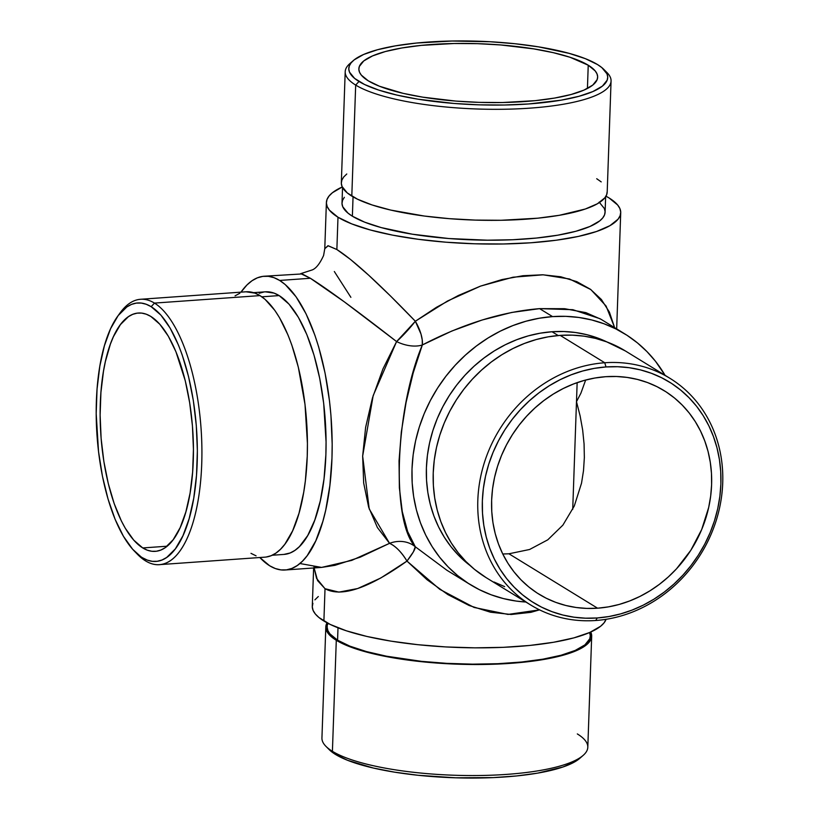 <?xml version="1.0" encoding="UTF-8"?>
<svg xmlns="http://www.w3.org/2000/svg" width="819" height="819" viewBox="0 0 819 819"><rect width="100%" height="100%" fill="white"/><g stroke="black" fill="none" stroke-linecap="round" stroke-linejoin="round"><path stroke-width="1.23" d="M118.909 314.619A133.016 51.208 85.9 0 1 140.561 299.283A133.016 51.208 85.9 0 1 154.474 303.091A133.016 51.208 85.9 0 1 201.863 446.16A133.016 51.208 85.9 0 1 159.398 564.649A133.016 51.208 85.9 0 1 145.475 560.841A133.016 51.208 85.9 0 1 135.79 552.518A133.016 51.208 -94.1 0 0 137.223 554.064A133.016 51.208 -94.1 0 0 145.475 560.841L142.393 557.698A129.545 49.877 85.9 0 1 134.357 551.105A129.545 49.877 85.9 0 1 97.031 435.718A129.545 49.877 85.9 0 1 117.69 316.226A129.545 49.877 85.9 0 1 151.167 306.685L154.474 303.091A133.016 51.208 -94.1 0 0 120.106 312.889L117.69 316.226M266.206 557.022L271.13 555.702L275.911 553.112L280.497 549.283L284.838 544.256L292.639 530.794L299.007 513.247L303.706 492.291L305.364 480.784L307.238 456.244L307.432 443.458L305.016 404.514L298.341 367.281L291.799 345.014L287.981 334.971L279.443 317.567L274.815 310.37L265.039 299.334L259.981 295.608L154.474 303.091L259.981 295.608A133.016 51.208 -94.1 0 0 246.069 291.789L140.561 299.283M265.305 291.82L274.078 293.12L279.125 295.587L261.824 296.816L279.125 295.587A131.624 50.676 -94.1 0 0 265.356 291.82L253.532 292.659M142.741 547.942L167.127 546.212L142.741 547.942A119.472 45.997 85.9 0 1 100.174 419.441A119.472 45.997 85.9 0 1 138.319 313.022A119.472 45.997 85.9 0 1 150.819 316.441A119.472 45.997 85.9 0 1 193.386 444.942A119.472 45.997 85.9 0 1 155.241 551.361A119.472 45.997 85.9 0 1 142.741 547.942L133.753 540.151L125.256 528.214L121.304 520.823L114.169 503.562L108.282 483.558L103.88 461.588L101.126 438.482L100.123 415.141L100.921 392.444L103.47 371.283L105.385 361.527L110.381 344.154L113.411 336.701L120.413 324.611L128.429 316.656L132.729 314.332L137.152 313.145L141.677 313.093L146.243 314.199L150.819 316.441L159.807 324.232L168.304 336.169L175.962 351.801L185.278 380.815L189.68 402.794L192.434 425.9L193.438 449.242L192.639 471.939L190.09 493.099L185.862 511.926L180.149 527.682L173.147 539.772L165.131 547.727L160.831 550.051L156.409 551.238L151.884 551.279L147.318 550.184L142.741 547.942M302.17 273.925L264.24 276.228A147.256 56.695 85.9 0 1 279.648 280.446L310.35 278.265L302.17 273.925M300.378 563.605L321.58 567.413L334.951 565.335L360.206 557.176L389.547 543.335L377.385 527.518L368.652 507.156L363.677 483.046L362.653 456.111L365.622 427.385L372.461 397.962L382.923 368.99L396.591 341.574L344.154 301.72L310.35 278.265L279.648 280.446A147.256 56.695 85.9 0 1 332.104 438.841A147.256 56.695 85.9 0 1 285.094 570.004A147.256 56.695 85.9 0 1 269.686 565.786A147.256 56.695 85.9 0 1 259.828 557.514L269.686 565.786L275.327 568.54L280.958 569.901L286.527 569.85L291.994 568.386L297.287 565.519L302.354 561.281L307.166 555.712L315.796 540.816L322.85 521.386L325.696 510.206L329.883 485.442L331.961 458.292L332.176 444.133L330.937 415.356L329.504 401.013L325.071 373.095L318.704 347.102L314.865 335.145L306.071 313.872L296.068 296.795L285.247 284.582L279.648 280.446L274.017 277.682L268.376 276.32L262.807 276.382L257.35 277.846L252.057 280.712L246.98 284.951L240.991 292.158A147.256 56.695 85.9 0 1 264.24 276.228M325.808 626.934L321.939 737.98A133.016 32.627 2 0 0 332.412 751.31A133.016 32.627 -178 0 1 325.972 746.375L329.218 749.641A129.545 31.777 2 0 0 335.493 754.442L332.412 751.31L336.292 640.274A133.016 32.627 -178 0 1 325.808 626.934A133.016 32.627 -178 0 1 327.037 622.819L325.808 627.446L326.546 630.671L328.552 633.906L336.292 640.274L332.412 751.31A133.016 32.627 2 0 0 480.712 775.491A133.016 32.627 2 0 0 587.807 747.266L591.687 636.22A133.016 32.627 -178 0 1 484.592 664.455A133.016 32.627 -178 0 1 336.292 640.274L348.74 646.304L365.417 651.77L396.918 658.456L421.068 661.65L446.662 663.697L472.727 664.506L498.249 664.045L533.394 661.046L553.419 657.606L569.809 653.173L581.93 647.901L589.311 642.004L591.134 638.892L591.687 635.708L590.745 632.033A133.016 32.627 -178 0 1 591.687 636.22M625.358 350.941L606.695 341.861L595.536 338.401L583.988 336.159L572.164 335.145L560.176 335.38L604.77 362.756A133.016 118.345 -58.5 0 1 669.86 378.265A133.016 118.345 -58.5 0 1 716.574 519.348A133.016 118.345 -58.5 0 1 595.771 620.495L597.235 617.966A129.545 115.254 -58.5 0 1 482.36 500.921A129.545 115.254 -58.5 0 1 605.999 366.943L604.77 362.756A133.016 118.345 121.5 0 0 477.815 500.317A133.016 118.345 121.5 0 0 595.771 620.495A133.016 118.345 -58.5 0 1 530.671 604.985A133.016 118.345 -58.5 0 1 483.968 463.902A133.016 118.345 -58.5 0 1 604.77 362.756L560.176 335.38A133.016 118.345 121.5 0 0 439.383 436.527A133.016 118.345 121.5 0 0 486.087 577.61L530.671 604.985M353.286 60.606L349.815 63.636A133.016 32.627 2 0 0 355.681 85.074L358.998 81.48A129.545 31.777 -178 0 1 353.286 60.606A129.545 31.777 -178 0 1 469.492 41.001A129.545 31.777 -178 0 1 597.512 64.558L585.39 58.681L569.144 53.358L538.472 46.847L514.946 43.724L490.028 41.738L452.088 41.022L416.41 43.049L395.403 45.864L377.59 49.713L363.636 54.463L354.095 59.93L351.095 62.858L349.324 65.899L348.792 68.991L349.498 72.133L354.627 78.409L364.506 84.47L378.757 90.1L396.836 95.065L418.038 99.191L453.9 103.45L479.176 104.842L504.422 105.016L528.654 103.962L561.097 100.174L578.92 96.314L592.864 91.564L602.415 86.108L607.186 80.139L607.718 77.037L607.002 73.894L601.873 67.629L597.512 64.558A129.545 31.777 -178 0 1 603.787 69.359A129.545 31.777 -178 0 1 519.42 104.515A129.545 31.777 -178 0 1 358.998 81.48L355.681 85.074A133.016 32.627 -178 0 1 345.198 71.734A133.016 32.627 -178 0 1 351.72 62.131M552.026 331.746A131.624 117.107 121.5 0 0 434.326 426.249A131.624 117.107 121.5 0 0 470.004 565.479L458.742 555.528L451.074 546.826L444.348 537.274L438.605 526.975L433.916 516.021L430.323 504.524L427.856 492.588L426.545 480.333L426.402 467.874L427.416 455.333L429.596 442.823L432.913 430.487L437.326 418.417L442.803 406.746L449.293 395.577L456.726 385.022L465.038 375.174L474.14 366.144L483.957 358.016L494.379 350.86L505.313 344.748L516.656 339.731L528.296 335.872L540.13 333.2L552.026 331.746L558.2 335.534L552.026 331.746L563.881 331.521L575.583 332.514L587.008 334.736L598.054 338.165L607.176 342.045A131.624 117.107 121.5 0 0 552.026 331.746M345.198 71.734L341.328 182.78A133.016 32.627 2 0 0 351.801 196.11L355.681 85.074L351.801 196.11A133.016 32.627 2 0 0 500.102 220.291A133.016 32.627 2 0 0 607.196 192.066L611.066 81.02A133.016 32.627 -178 0 1 503.982 109.255A133.016 32.627 -178 0 1 355.681 85.074A133.016 32.627 2 0 0 520.403 108.722A133.016 32.627 2 0 0 607.033 72.625L603.787 69.359M342.547 187.531L342.004 203.02A131.624 32.289 2 0 0 352.375 216.206L353.05 196.857L352.375 216.206L364.701 222.174L381.204 227.59L412.366 234.203L448.812 238.534L487.387 240.192L512.643 239.742L536.394 238.053L557.729 235.196L575.839 231.286L590.008 226.453L599.713 220.905L602.753 217.926L604.555 214.844L605.098 211.701L604.371 208.507L599.16 202.129M327.344 622.983L327.201 626.985A131.624 32.289 2 0 0 337.571 640.182L338.001 627.815L337.571 640.182A131.624 32.289 2 0 0 484.316 664.107A131.624 32.289 2 0 0 590.294 636.168L590.438 632.166M580.118 415.878L576.484 401.699L580.906 393.181L585.657 380.036L580.906 393.181L576.484 401.699L580.118 415.878L582.657 429.995L580.118 415.878M584.07 443.918L582.657 429.995L584.07 443.918L584.356 457.504L584.07 443.918M583.507 470.628L584.356 457.504L583.507 470.628L581.531 483.169L583.507 470.628M562.888 525.133L574.283 506.009L562.888 525.133L547.798 539.813L562.888 525.133M529.586 549.488L547.798 539.813L529.586 549.488L508.937 553.787L529.586 549.488M597.573 608.2L508.937 553.787L502.764 553.992L508.937 553.787L597.573 608.2A119.472 106.296 -58.5 0 1 539.107 594.266A119.472 106.296 -58.5 0 1 497.164 467.557A119.472 106.296 -58.5 0 1 605.661 376.699A119.472 106.296 -58.5 0 1 664.127 390.643A119.472 106.296 -58.5 0 1 706.08 517.352A119.472 106.296 -58.5 0 1 597.573 608.2L586.813 608.415L576.197 607.503L565.827 605.487L555.794 602.385L546.212 598.218L537.151 593.038L528.726 586.885L520.986 579.821L514.035 571.918L507.923 563.257L502.712 553.9L498.464 543.959L495.198 533.527L492.956 522.696L491.769 511.568L491.635 500.255L492.557 488.882L494.533 477.528L497.542 466.328L501.556 455.374L506.531 444.778L512.418 434.633L519.164 425.061L526.709 416.124L534.971 407.934L543.877 400.552L553.337 394.052L563.267 388.503L573.566 383.957L584.131 380.446L594.86 378.03L605.661 376.699L616.42 376.494L627.037 377.405L637.417 379.422L647.44 382.524L657.033 386.691L666.082 391.871L674.518 398.024L682.247 405.088L689.199 412.991L695.311 421.652L700.521 431.009L704.78 440.95L708.046 451.382L710.278 462.213L711.476 473.341L711.609 484.653L710.677 496.027L708.701 507.381L701.688 529.535L690.826 550.276L676.535 568.785L668.273 576.975L659.367 584.356L649.897 590.857L639.977 596.406L629.678 600.951L619.113 604.463L608.374 606.879L597.573 608.2M407.637 531.521L415.274 546.744L446.887 570.249L415.274 546.744L413.38 551.883L406.971 561.087L380.692 578.05L357.708 588.523L338.912 592.127L325.02 588.707L316.564 578.398L314.117 567.936L317.588 580.599L325.02 588.707L323.894 621.007L325.02 588.707C341.318 597.635 368.632 588.431 406.971 561.087C412.715 553.624 415.489 548.843 415.274 546.744A27.785 24.386 -36.8 0 0 389.547 543.335C395.71 546.222 401.515 552.139 406.971 561.087A27.785 12.029 59.4 0 0 389.547 543.335A27.785 24.386 143.2 0 1 415.274 546.744C391.124 520.966 395.004 410.002 422.317 344.983L413.175 373.003L406.081 402.416L401.31 432.104L399.037 460.933L399.365 487.776L402.272 511.609L407.637 531.521M451.955 330.978L422.317 344.983A27.785 12.029 59.4 0 0 415.346 321.253L436.517 307.268L458.343 295.495L480.354 286.179L502.057 279.545L522.983 275.716L542.7 274.785L560.759 276.771L576.781 281.634L590.417 289.261L601.371 299.488L609.397 312.1L614.342 326.822L606.091 306.04L590.847 289.578L569.522 278.992L543.14 274.805L513.011 277.211L480.61 286.087L447.512 301.013L415.346 321.253L420.986 334.029L422.246 339.936L422.317 344.983A27.785 16.513 23.9 0 1 396.591 341.574A27.785 16.513 -156.1 0 0 422.317 344.983C462.991 323.833 502.078 311.722 539.588 308.64L511.732 312.459L482.145 320.004L451.955 330.978M624.621 333.783A147.256 131.02 -58.5 0 0 552.559 316.605L539.24 318.233L526.013 321.222L512.991 325.542L500.296 331.142L488.063 337.981L476.402 345.997L465.427 355.088L455.241 365.192L445.945 376.197L437.622 388.011L430.364 400.501L424.232 413.564L419.297 427.068L415.591 440.878L413.155 454.862L412.008 468.898L412.172 482.831L413.646 496.539L416.4 509.889L420.423 522.757L425.665 535.012L432.094 546.539L439.619 557.217L448.198 566.963L457.719 575.665L468.12 583.241L479.279 589.629L491.093 594.768L503.45 598.587L516.236 601.074L525.88 602.037A147.256 131.02 -58.5 0 1 470.526 584.766A147.256 131.02 -58.5 0 1 418.826 428.583A147.256 131.02 -58.5 0 1 552.559 316.605L539.588 308.64L552.559 316.605L565.816 316.349L578.91 317.465L591.697 319.953L604.053 323.781L615.868 328.91L627.026 335.299L637.428 342.885L646.949 351.586L655.528 361.322L665.069 375.327A147.256 131.02 -58.5 0 0 624.621 333.783L600.982 319.267L585.902 312.633L564.629 308.702L539.588 308.64L572.87 309.695L600.153 318.765M620.72 212.745A147.256 36.118 -178 0 0 609.121 197.993L605.968 196.181A147.256 36.118 -178 0 1 609.121 197.993L617.69 205.037L619.911 208.61L620.72 212.182L620.116 215.704L618.099 219.154L609.92 225.675L596.498 231.511L578.357 236.425L556.193 240.233L530.845 242.782L503.296 243.98L474.6 243.786L445.874 242.199L418.202 239.281L392.67 235.155L370.229 229.955L351.771 223.904L337.991 217.23A147.256 36.118 -178 0 1 326.392 202.467A147.256 36.118 -178 0 1 342.26 186.967L332.422 192.731L329.013 196.069L326.996 199.519L326.382 203.04L327.201 206.603L329.422 210.186L337.991 217.23L336.865 249.529L337.991 217.23A147.256 36.118 -178 0 0 502.16 244.001A147.256 36.118 -178 0 0 620.72 212.745L616.666 328.9M328.173 245.741L336.865 249.529L350.532 259.469L368.652 275.174L390.54 296.038L415.346 321.253L396.591 341.574A27.785 4.156 131.8 0 0 415.346 321.253C379.269 283.743 353.112 259.828 336.865 249.529L327.938 245.72L324.774 248.72L328.173 245.741M350.88 297.328L334.326 271.519M313.626 567.976L312.285 606.255A147.256 36.118 2 0 0 323.894 621.007A147.256 36.118 2 0 0 482.442 647.839A147.256 36.118 2 0 0 606.08 619.307L604.002 622.931L600.593 626.269L589.741 632.473L573.884 637.878L553.624 642.26L529.75 645.454L503.183 647.338L474.928 647.839L446.079 646.949L417.741 644.686L391.001 641.144L366.902 636.455L346.355 630.804L330.159 624.416L318.929 617.516L315.315 613.963L313.093 610.39L312.285 606.818L312.889 603.296M427.006 579.698L406.971 561.087L439.783 589.332L474.099 607.452L507.995 614.424L539.547 609.858L530.907 612.336L511.158 614.485L490.438 612.202L469.195 605.528L447.901 594.614L427.006 579.698M581.531 483.169L574.283 506.009M572.727 509.336L577.149 382.637L572.727 509.336M588.237 65.213A119.472 29.31 -178 0 1 597.655 77.191A119.472 29.31 -178 0 1 501.463 102.539A119.472 29.31 -178 0 1 368.274 80.825A119.472 29.31 -178 0 1 358.855 68.847A119.472 29.31 -178 0 1 455.047 43.489A119.472 29.31 -178 0 1 588.237 65.213L587.428 88.472L588.237 65.213L595.188 70.925L597 73.833L597.655 76.73L597.164 79.586L592.761 85.084L583.957 90.121L571.089 94.502L554.658 98.055L535.288 100.655L502.385 102.529L479.105 102.365L455.794 101.085L422.717 97.154L403.163 93.356L379.453 86.241L368.274 80.825L361.312 75.102L359.51 72.205L358.855 69.308L359.346 66.452L363.749 60.944L372.553 55.907L385.411 51.525L401.853 47.973L421.212 45.383L454.125 43.509L477.405 43.663L500.706 44.953L533.783 48.884L553.337 52.682L570.014 57.258L588.237 65.213M272.164 555.251L283.988 554.412A131.624 50.676 -94.1 0 0 326.013 437.172A131.624 50.676 -94.1 0 0 279.125 295.587L289.025 304.166L298.382 317.322L306.818 334.551L314.025 355.17L319.727 378.409L323.689 403.357L326.064 441.902L325.88 454.555L324.027 478.828L320.28 500.962L314.772 520.106L307.729 535.524L299.416 546.621L294.881 550.409L290.151 552.968L283.937 554.412M259.183 293.263L264.066 291.953M314.906 599.846L318.315 596.519M344.349 197.297L342.547 200.379L342.004 203.522L342.731 206.716L347.942 213.083L352.375 216.206A131.624 32.289 2 0 0 499.129 240.141A131.624 32.289 2 0 0 605.098 212.203L605.64 196.714M579.75 758.363L574.713 761.875L562.909 767.004L537.602 773.136L516.594 775.951L493.222 777.61L455.681 777.804L418.059 775.276L394.543 772.153L373.331 768.038L347.625 760.319L335.493 754.442L329.187 749.61M328.153 623.402L327.743 624.344M327.201 627.497L327.928 630.681L329.914 633.875L337.571 640.182L349.887 646.15L366.39 651.555L386.445 656.193L421.457 661.342L446.785 663.359L472.573 664.158L497.829 663.707L521.59 662.028L542.925 659.172L561.035 655.251L575.204 650.429L584.909 644.881L589.752 638.82L590.294 635.667L589.567 632.473M605.231 70.977A133.016 32.627 -178 0 1 611.066 81.02M346.775 173.986L343.693 176.996L341.871 180.108L341.318 183.292L342.055 186.517L347.317 192.956L357.463 199.181L372.102 204.965L390.663 210.063L424.262 216.032L449.252 218.663L475.204 220.096L501.126 220.28L537.766 218.192L559.326 215.305L585.319 209.009L597.44 203.747L604.821 197.85L606.644 194.738L607.196 191.554M601.197 181.89L596.713 178.726M597.235 617.966L608.947 616.533L620.587 613.902L632.043 610.104L643.212 605.169L653.971 599.15L664.229 592.106L673.883 584.101L682.851 575.214L691.031 565.53L698.341 555.149L704.729 544.154L710.124 532.667L714.465 520.792L717.731 508.64L719.87 496.334L720.874 483.988L720.73 471.734L719.44 459.664L717.014 447.921L713.472 436.609L708.865 425.829L703.214 415.683L696.59 406.285L689.045 397.727L680.661 390.069L671.519 383.394L661.701 377.774L651.31 373.259L640.438 369.891L629.187 367.711L617.669 366.717L605.999 366.943L594.297 368.376L582.657 371.007L571.191 374.805L560.032 379.74L549.273 385.759L539.004 392.803L529.35 400.808L520.393 409.695L512.213 419.379L504.893 429.76L498.515 440.755L493.12 452.242L488.769 464.117L485.513 476.269L483.364 488.574L482.36 500.921L482.504 513.175L483.804 525.245L486.23 536.988L489.762 548.3L494.379 559.08L500.03 569.225L506.654 578.624L514.189 587.182L522.573 594.84L531.715 601.515L541.533 607.135L551.934 611.65L562.807 615.018L574.058 617.198L585.565 618.191L597.235 617.966L595.771 620.495A133.016 118.345 121.5 0 0 722.727 482.934A133.016 118.345 121.5 0 0 604.77 362.756L605.999 366.943A129.545 115.254 -58.5 0 1 720.874 483.988A129.545 115.254 -58.5 0 1 597.235 617.966M669.86 378.265L625.276 350.89A133.016 118.345 121.5 0 0 560.176 335.38L548.157 336.844L536.21 339.547L524.436 343.448L512.981 348.515L501.924 354.688L491.39 361.926L481.48 370.147L472.276 379.269L463.882 389.209L456.367 399.877L449.805 411.169L444.267 422.962L439.803 435.155L436.455 447.635L434.254 460.268L433.231 472.942L433.374 485.534L434.705 497.911L437.192 509.981L440.827 521.601L445.567 532.667L451.361 543.079L458.169 552.723L465.909 561.527L474.518 569.379L486.169 577.661M493.99 582.002L504.658 586.639M577.323 733.926A133.016 32.627 -178 0 1 583.189 755.364A133.016 32.627 -178 0 1 463.871 775.491A133.016 32.627 -178 0 1 332.412 751.31L335.493 754.442A129.545 31.777 2 0 0 463.513 777.999A129.545 31.777 2 0 0 579.719 758.394L583.189 755.364M285.094 570.004L321.58 567.413L351.76 560.38L389.547 543.335L369.215 508.937L362.653 456.111L373.177 395.608L396.591 341.574C355.446 309.551 326.699 288.452 310.35 278.265L300.737 273.638L312.244 269.922C316.134 268.397 319.912 263.575 323.597 255.477L324.774 248.72L326.392 202.467M142.393 557.698L147.359 560.124L152.314 561.322L157.217 561.281L162.019 559.991L166.677 557.463L175.368 548.843L182.954 535.728L189.158 518.642L193.734 498.239L196.509 475.286L197.369 450.685L196.284 425.368L193.294 400.317L188.524 376.484L182.146 354.801L178.429 345.024L170.117 328.081L160.913 315.131L151.167 306.685L146.202 304.258L141.247 303.061L136.343 303.102L131.542 304.392L126.884 306.92L118.192 315.54L110.606 328.654L104.402 345.741L99.826 366.144L97.051 389.097L96.192 413.697L98.536 451.638L102.436 476.187L108.047 499.058L115.131 519.359L123.444 536.302L132.647 549.252L145.475 560.841A133.016 51.208 -94.1 0 0 201.73 463.738A133.016 51.208 -94.1 0 0 154.474 303.091L151.167 306.685A129.545 49.877 85.9 0 1 197.174 463.134A129.545 49.877 85.9 0 1 142.393 557.698M159.398 564.649L264.906 557.155A133.016 51.208 -94.1 0 0 307.371 438.677A133.016 51.208 -94.1 0 0 259.981 295.608L254.893 293.11L246.028 291.799M239.844 293.253L235.063 295.843M250.983 553.347L256.081 555.845M137.223 554.064L134.357 551.105M470.526 584.766L446.887 570.249M321.58 567.413L313.933 566.82"/></g></svg>
